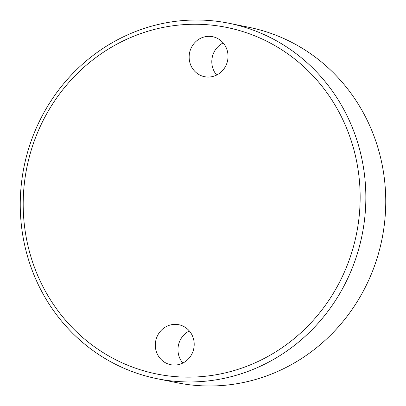 <?xml version="1.0" encoding="UTF-8"?>
<svg xmlns="http://www.w3.org/2000/svg" width="406" height="406" viewBox="0 0 406 406"><rect width="100%" height="100%" fill="white"/><g stroke="black" fill="none" stroke-linecap="round" stroke-linejoin="round"><path stroke-width="0.61" d="M229.06 23.279L248.964 27.314A181.315 172.438 101.5 0 1 383.365 231.486A181.315 172.438 101.5 0 1 191.805 385.03A181.315 172.438 101.5 0 1 176.94 382.721L157.036 378.686A181.315 172.438 101.5 0 1 22.634 174.514A181.315 172.438 101.5 0 1 214.195 20.97A181.315 172.438 101.5 0 1 229.06 23.279A181.315 172.438 101.5 0 1 363.461 227.451A181.315 172.438 101.5 0 1 171.9 380.995A181.315 172.438 101.5 0 1 157.036 378.686M212.292 25.192A176.783 168.13 101.5 0 1 358.889 218.87A176.783 168.13 101.5 0 1 171.058 376.215A176.783 168.13 101.5 0 1 24.461 182.538A176.783 168.13 101.5 0 1 212.292 25.192M206.212 76.947A20.396 19.402 101.5 0 1 204.538 76.688A20.396 19.402 101.5 0 1 189.419 53.719A20.396 19.402 101.5 0 1 210.973 36.444A20.396 19.402 101.5 0 1 212.642 36.702A20.396 19.402 101.5 0 1 227.761 59.672A20.396 19.402 101.5 0 1 206.212 76.947M223.173 42.934A20.396 19.402 -78.5 0 0 216.662 75.049M172.377 364.964A20.396 19.402 101.5 0 1 170.708 364.705A20.396 19.402 101.5 0 1 155.584 341.735A20.396 19.402 101.5 0 1 177.138 324.46A20.396 19.402 101.5 0 1 178.807 324.724A20.396 19.402 101.5 0 1 193.931 347.693A20.396 19.402 101.5 0 1 172.377 364.964M189.338 330.951A20.396 19.402 -78.5 0 0 182.827 363.065"/></g></svg>
